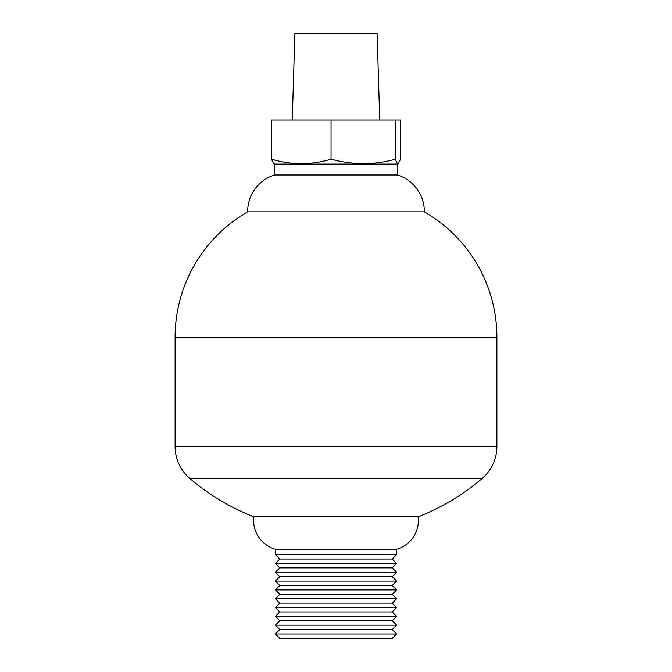 <?xml version="1.0" encoding="UTF-8"?>
<svg xmlns="http://www.w3.org/2000/svg" width="672" height="672" viewBox="0 0 672 672"><rect width="100%" height="100%" fill="white"/><g stroke="black" fill="none" stroke-linecap="round" stroke-linejoin="round"><path stroke-width="1.01" d="M398.336 163.624L400.52 159.155L400.52 120.036L395.564 120.036L395.564 159.155C374.22 165.127 352.708 165.127 331.044 159.155C311.338 165.127 291.488 165.127 271.48 159.155L273.664 163.624L274.613 164.069L397.387 164.069L398.336 163.624C397.404 163.943 396.48 162.456 395.564 159.155M271.48 159.155L271.48 120.036L395.564 120.036M331.044 159.155L331.044 120.036M379.722 120.036L377.135 33.6L294.865 33.6L292.278 120.036M279.796 629.58L275.386 633.99L396.614 633.99L392.204 629.58L279.796 629.58L275.386 625.178L396.614 625.178L392.204 620.768L279.796 620.768L275.386 616.358L396.614 616.358L392.204 611.948L279.796 611.948L275.386 607.538L396.614 607.538L392.204 603.137L279.796 603.137L275.386 598.727L396.614 598.727L392.204 594.317L279.796 594.317L275.386 589.907L396.614 589.907L392.204 585.497L279.796 585.497L275.386 581.095L396.614 581.095L392.204 576.685L279.796 576.685L275.386 572.275L396.614 572.275L392.204 567.865L279.796 567.865L275.386 563.464L396.614 563.464L392.204 559.054L279.796 559.054L275.386 554.644L275.386 549.276A30.097 30.097 0 0 1 253.814 516.818L418.186 516.818A225.263 225.263 0 0 0 482.026 478.607L189.974 478.607A42.252 42.252 0 0 1 175.106 446.435L175.106 337.252A144.648 144.648 0 0 1 247.657 211.856A38.203 38.203 0 0 1 274.613 174.989L397.387 174.989L397.387 164.069M274.613 174.989L274.613 164.069M247.657 211.856L424.343 211.856A38.203 38.203 0 0 0 397.387 174.989M482.026 478.607A42.252 42.252 0 0 0 496.894 446.435L496.894 337.252A144.648 144.648 0 0 0 424.343 211.856M275.386 554.644L396.614 554.644L396.614 549.276L275.386 549.276L396.614 549.276A30.097 30.097 0 0 0 418.186 516.818M275.386 633.99L279.796 638.4L392.204 638.4L396.614 633.99M396.614 625.178L392.204 629.58M396.614 616.358L392.204 620.768M396.614 607.538L392.204 611.948M396.614 598.727L392.204 603.137M396.614 589.907L392.204 594.317M396.614 581.095L392.204 585.497M396.614 572.275L392.204 576.685M396.614 563.464L392.204 567.865M396.614 554.644L392.204 559.054M175.106 337.252L496.894 337.252M175.106 446.435L496.894 446.435M189.974 478.607A225.263 225.263 0 0 0 253.814 516.818M279.796 620.768L275.386 625.178M279.796 611.948L275.386 616.358M279.796 603.137L275.386 607.538M279.796 594.317L275.386 598.727M279.796 585.497L275.386 589.907M279.796 576.685L275.386 581.095M279.796 567.865L275.386 572.275M279.796 559.054L275.386 563.464"/></g></svg>
